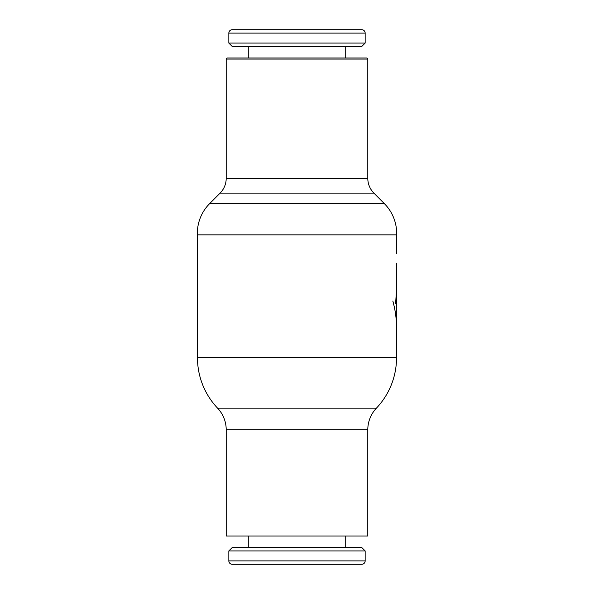<?xml version="1.0" encoding="UTF-8"?>
<svg xmlns="http://www.w3.org/2000/svg" width="594" height="594" viewBox="0 0 594 594"><rect width="100%" height="100%" fill="white"/><g stroke="black" fill="none" stroke-linecap="round" stroke-linejoin="round"><path stroke-width="0.89" d="M197.342 233.375A42.115 42.115 0 0 1 209.593 203.675L384.407 203.675A42.115 42.115 0 0 1 396.629 234.853L197.371 234.853A42.115 42.115 0 0 1 197.342 233.375M197.468 357.677L396.532 357.677A73.404 73.404 0 0 1 376.41 408.167A31.46 31.46 0 0 0 367.79 429.804L367.79 536.011L226.21 536.011L226.21 429.804A31.46 31.46 0 0 0 217.59 408.167A73.404 73.404 0 0 1 197.468 357.677L197.371 234.853M220.092 193.132L373.908 193.132A20.976 20.976 0 0 1 367.797 178.334L226.203 178.334A20.976 20.976 0 0 1 220.092 193.132L209.593 203.675M366.743 58.012A1.047 1.047 0 0 1 367.797 59.058L226.203 59.058A1.047 1.047 0 0 1 227.257 58.012L366.743 58.012M365.162 33.108A3.408 3.408 0 0 0 361.753 29.7L232.247 29.7A3.408 3.408 0 0 0 228.839 33.108L365.162 33.108L365.162 43.072L228.839 43.072L228.839 33.108M228.839 43.072L232.247 46.481L361.753 46.481L365.162 43.072M365.162 560.892A3.408 3.408 0 0 1 361.753 564.3L232.247 564.3A3.408 3.408 0 0 1 228.839 560.892L365.162 560.892L365.162 550.928L228.839 550.928L228.839 560.892M365.162 550.928L361.753 547.519L232.247 547.519L228.839 550.928M232.247 564.3L297 564.3M396.532 355.041L396.554 328.037C396.54 318.867 395.3 309.868 392.82 301.039L392.849 301.039C395.314 309.868 396.554 318.867 396.554 328.037L396.532 357.677M396.606 263.201L396.584 289.931L396.606 263.201M395.619 303.705C396.644 321.465 396.644 321.465 395.619 303.705L396.592 288.224M395.693 303.705C396.644 320.767 396.644 320.767 395.693 303.705C396.666 286.635 396.666 286.635 395.693 303.705M396.554 328.037L396.562 317.471M367.79 429.804L226.21 429.804M376.41 408.167L217.59 408.167M373.908 193.132L384.407 203.675M367.797 59.058L367.797 178.334M345.24 58.012L345.24 46.481M345.24 536.011L345.24 547.519M396.614 253.653L396.629 234.853M396.495 316.936L396.517 290.473M248.76 536.011L248.76 547.519M248.76 58.012L248.76 46.481M226.203 59.058L226.203 178.334"/></g></svg>
